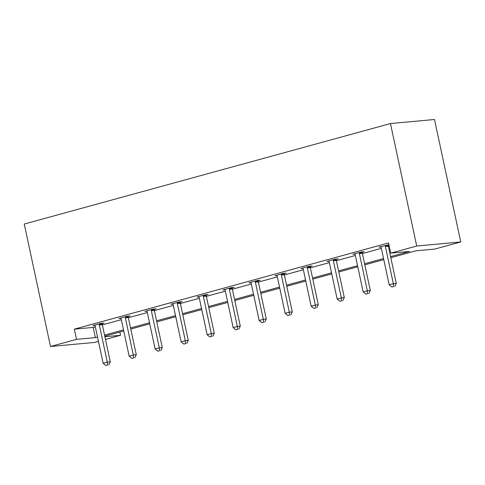 <?xml version="1.0" encoding="UTF-8"?>
<svg xmlns="http://www.w3.org/2000/svg" width="485" height="485" viewBox="0 0 485 485"><rect width="100%" height="100%" fill="white"/><g stroke="black" fill="none" stroke-linecap="round" stroke-linejoin="round"><path stroke-width="0.73" d="M119.85 332.055L120.547 335.299L105.475 339.433M98.443 341.361L94.545 342.434L50.501 346.496L24.25 224.04L390.455 123.56L434.499 119.498L460.75 241.954L434.748 249.09L415.881 250.83L390.813 257.705M128.313 316.456L130.18 315.941L127.203 316.214L118.867 318.506L120.923 318.312M180.317 302.185L182.184 301.676L179.208 301.949L170.872 304.234L172.927 304.046M232.327 287.914L234.188 287.405L231.212 287.678L222.882 289.963L224.937 289.775M284.331 273.649L286.192 273.134L283.222 273.407L274.886 275.698L276.941 275.504M336.335 259.378L338.203 258.869L335.226 259.142L326.89 261.427L328.945 261.239M388.897 244.719L378.894 247.156L380.955 246.968M388.946 244.943L388.339 245.107M390.577 256.62L409.57 251.412L390.71 253.152L388.521 242.949L74.32 329.157L93.181 327.417L95.327 326.829M102.359 324.895L121.329 319.694M128.361 317.766L147.331 312.558M154.363 310.63L173.333 305.423M180.365 303.495L199.335 298.287M206.367 296.359L225.343 291.158M232.376 289.224L251.345 284.022M258.378 282.088L277.347 276.887M284.38 274.959L303.349 269.751M310.382 267.823L329.351 262.615M336.384 260.688L355.353 255.48M362.386 253.552L381.355 248.35M388.394 246.416L389.219 246.192M362.337 252.242L364.205 251.733L361.228 252.006L352.892 254.292L354.947 254.104M310.333 266.514L312.201 265.998L309.224 266.277L300.888 268.563L302.943 268.375M258.329 280.779L260.19 280.269L257.214 280.542L248.884 282.834L250.939 282.64M206.319 295.05L208.186 294.54L205.21 294.813L196.874 297.099L198.935 296.911M154.315 309.321L156.182 308.806L153.205 309.084L144.869 311.37L146.925 311.182M102.311 323.586L104.172 323.077L101.201 323.349L92.865 325.641L94.921 325.447M50.501 346.496L76.503 339.361L95.369 337.621L97.515 337.033M74.32 329.157L76.503 339.361M390.71 253.152L416.712 246.016L390.455 123.56M104.899 336.742L120.547 335.299M383.78 259.639L364.811 264.84M357.778 266.774L338.803 271.976M331.77 273.904L312.801 279.111M305.768 281.039L286.799 286.247M279.766 288.175L260.797 293.383M253.764 295.31L234.795 300.512M227.762 302.446L208.792 307.648M201.76 309.582L182.79 314.783M175.752 316.711L156.782 321.919M149.75 323.847L130.78 329.054M123.748 330.982L104.778 336.19M460.75 241.954L416.712 246.016M104.548 335.105L123.517 329.897M130.55 327.969L149.519 322.761M156.552 320.834L175.521 315.626M182.554 313.698L201.524 308.496M208.556 306.562L227.526 301.361M234.564 299.427L253.534 294.225M260.566 292.297L279.536 287.09M286.568 285.162L305.538 279.954M312.57 278.026L331.54 272.819M338.572 270.891L357.542 265.689M364.575 263.755L383.544 258.553M93.181 327.417L95.369 337.621M385.369 245.386L385.332 245.707A2.092 1.722 -95.3 0 0 385.375 246.507L393.341 283.646L389.17 284.792L381.21 247.647A2.092 1.722 -95.3 0 0 380.925 246.92L380.761 246.647M388.376 244.767L388.309 245.434A2.092 1.722 -95.3 0 0 388.352 246.228L396.312 283.373L393.341 283.646L393.547 286.562L391.88 287.023L393.547 286.562M394.741 286.453L396.312 283.373M389.17 284.792L391.88 287.023M359.361 252.515L359.33 252.843A2.092 1.722 -95.3 0 0 359.373 253.637L367.333 290.782L363.168 291.928L355.208 254.783A2.092 1.722 -95.3 0 0 354.923 254.055L354.759 253.782M362.374 251.903L362.307 252.57A2.092 1.722 -95.3 0 0 362.35 253.364L370.31 290.509L367.333 290.782L367.545 293.698L365.878 294.152L367.545 293.698M368.739 293.589L370.31 290.509M363.168 291.928L365.878 294.152M333.359 259.651L333.328 259.978A2.092 1.722 -95.3 0 0 333.371 260.772L341.331 297.917L337.166 299.063L329.2 261.918A2.092 1.722 -95.3 0 0 328.921 261.191L328.757 260.918M336.372 259.032L336.305 259.705A2.092 1.722 -95.3 0 0 336.347 260.5L344.308 297.644L341.331 297.917L341.543 300.833L339.876 301.288L341.543 300.833M342.731 300.724L344.308 297.644M337.166 299.063L339.876 301.288M307.357 266.786L307.326 267.114A2.092 1.722 -95.3 0 0 307.369 267.908L315.329 305.053L311.164 306.199L303.198 269.054A2.092 1.722 -95.3 0 0 302.913 268.32L302.755 268.047M310.37 266.168L310.297 266.841A2.092 1.722 -95.3 0 0 310.339 267.635L318.305 304.78L315.329 305.053L315.541 307.969L313.874 308.424L315.541 307.969M316.729 307.86L318.305 304.78M311.164 306.199L313.874 308.424M281.355 273.922L281.318 274.249A2.092 1.722 -95.3 0 0 281.361 275.043L289.327 312.188L285.162 313.328L277.196 276.183A2.092 1.722 -95.3 0 0 276.911 275.456L276.747 275.183M284.368 273.304L284.295 273.97A2.092 1.722 -95.3 0 0 284.337 274.771L292.303 311.916L289.327 312.188L289.539 315.098L287.872 315.559L289.539 315.098M290.727 314.989L292.303 311.916M285.162 313.328L287.872 315.559M255.352 281.058L255.316 281.385A2.092 1.722 -95.3 0 0 255.359 282.179L263.325 319.324L259.154 320.464L251.194 283.319A2.092 1.722 -95.3 0 0 250.909 282.591L250.745 282.318M258.366 280.439L258.293 281.106A2.092 1.722 -95.3 0 0 258.335 281.9L266.301 319.045L263.325 319.324L263.537 322.234L261.87 322.695L263.537 322.234M264.725 322.125L266.301 319.045M259.154 320.464L261.87 322.695M229.35 288.193L229.314 288.514A2.092 1.722 -95.3 0 0 229.356 289.315L237.323 326.453L233.152 327.599L225.192 290.454A2.092 1.722 -95.3 0 0 224.907 289.727L224.743 289.454M232.363 287.575L232.291 288.242A2.092 1.722 -95.3 0 0 232.333 289.036L240.299 326.181L237.323 326.453L237.535 329.37L235.868 329.83L237.535 329.37M238.723 329.26L240.299 326.181M233.152 327.599L235.868 329.83M203.348 295.323L203.312 295.65A2.092 1.722 -95.3 0 0 203.354 296.444L211.321 333.589L207.15 334.735L199.189 297.59A2.092 1.722 -95.3 0 0 198.905 296.862L198.741 296.59M206.355 294.71L206.289 295.377A2.092 1.722 -95.3 0 0 206.331 296.171L214.291 333.316L211.321 333.589L211.527 336.505L209.859 336.96L211.527 336.505M212.721 336.396L214.291 333.316M207.15 334.735L209.859 336.96M177.34 302.458L177.31 302.785A2.092 1.722 -95.3 0 0 177.352 303.58L185.312 340.725L181.147 341.87L173.187 304.725A2.092 1.722 -95.3 0 0 172.902 303.998L172.739 303.725M180.353 301.84L180.287 302.513A2.092 1.722 -95.3 0 0 180.329 303.307L188.289 340.452L185.312 340.725L185.525 343.641L183.857 344.095L185.525 343.641M186.719 343.532L188.289 340.452M181.147 341.87L183.857 344.095M151.338 309.594L151.308 309.921A2.092 1.722 -95.3 0 0 151.35 310.715L159.31 347.86L155.145 349.006L147.179 311.861A2.092 1.722 -95.3 0 0 146.9 311.127L146.737 310.855M154.351 308.975L154.278 309.648A2.092 1.722 -95.3 0 0 154.327 310.442L162.287 347.587L159.31 347.86L159.523 350.776L157.855 351.231L159.523 350.776M160.711 350.667L162.287 347.587M155.145 349.006L157.855 351.231M125.336 316.729L125.306 317.057A2.092 1.722 -95.3 0 0 125.348 317.851L133.308 354.996L129.143 356.135L121.177 318.991A2.092 1.722 -95.3 0 0 120.892 318.263L120.735 317.99M128.349 316.111L128.276 316.778A2.092 1.722 -95.3 0 0 128.319 317.578L136.285 354.723L133.308 354.996L133.52 357.906L131.853 358.366L133.52 357.906M134.709 357.797L136.285 354.723M129.143 356.135L131.853 358.366M99.334 323.865L99.298 324.192A2.092 1.722 -95.3 0 0 99.34 324.986L107.306 362.131L103.141 363.271L95.175 326.126A2.092 1.722 -95.3 0 0 94.89 325.399L94.727 325.126M102.347 323.246L102.274 323.913A2.092 1.722 -95.3 0 0 102.317 324.707L110.283 361.852L107.306 362.131L107.518 365.041L105.851 365.502L107.518 365.041M108.707 364.932L110.283 361.852M103.141 363.271L105.851 365.502M385.332 245.707L388.309 245.434M385.375 246.507L388.352 246.228M359.33 252.843L362.307 252.57M359.373 253.637L362.35 253.364M333.328 259.978L336.305 259.705M333.371 260.772L336.347 260.5M307.326 267.114L310.297 266.841M307.369 267.908L310.339 267.635M281.318 274.249L284.295 273.97M281.361 275.043L284.337 274.771M255.316 281.385L258.293 281.106M255.359 282.179L258.335 281.9M229.314 288.514L232.291 288.242M229.356 289.315L232.333 289.036M203.312 295.65L206.289 295.377M203.354 296.444L206.331 296.171M177.31 302.785L180.287 302.513M177.352 303.58L180.329 303.307M151.308 309.921L154.278 309.648M151.35 310.715L154.327 310.442M125.306 317.057L128.276 316.778M125.348 317.851L128.319 317.578M99.298 324.192L102.274 323.913M99.34 324.986L102.317 324.707"/></g></svg>
